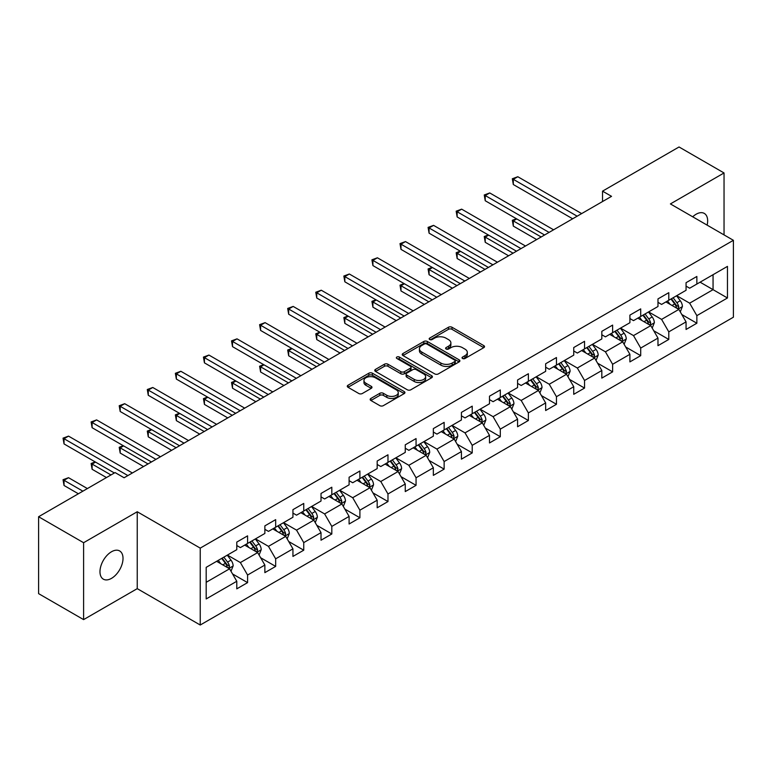 <?xml version="1.0" encoding="UTF-8"?>
<svg xmlns="http://www.w3.org/2000/svg" width="772" height="772" viewBox="0 0 772 772"><rect width="100%" height="100%" fill="white"/><g stroke="black" fill="none" stroke-linecap="round" stroke-linejoin="round"><path stroke-width="1.16" d="M462.553 358.488A1.747 1.013 0 0 0 465.024 358.488L483.793 347.651A2.499 1.438 0 0 0 484.526 346.628A2.499 1.438 0 0 0 483.793 345.615L451.996 327.251A2.499 1.438 0 0 0 448.464 327.251L429.686 338.088A1.747 1.013 0 0 0 429.174 338.802A1.747 1.013 0 0 0 429.686 339.516A1.747 1.013 0 0 0 432.166 339.516L434.588 338.117A8 4.613 0 0 1 445.898 338.117L448.551 339.641A8 4.613 0 0 1 450.887 342.913A8 4.613 0 0 1 448.551 346.174L446.12 347.574A1.747 1.013 0 0 0 445.608 348.288A1.747 1.013 0 0 0 446.12 349.002A1.747 1.013 0 0 0 448.59 349.002L451.022 347.603A8 4.613 0 0 1 462.332 347.603L464.976 349.127A8 4.613 0 0 1 467.321 352.399A8 4.613 0 0 1 464.976 355.66L462.553 357.06A1.747 1.013 0 0 0 462.042 357.774A1.747 1.013 0 0 0 462.553 358.488L462.553 357.06M111.496 578.363A16.289 9.409 120 0 0 122.14 564.004A16.289 9.409 120 0 0 119.65 550.947A16.289 9.409 120 0 0 111.496 551.758A16.289 9.409 120 0 0 100.852 566.108A16.289 9.409 120 0 0 103.351 579.164A16.289 9.409 120 0 0 111.496 578.363M707.133 225.135A16.289 9.409 120 0 0 704.286 213.41A16.289 9.409 120 0 0 696.141 214.22A16.289 9.409 120 0 0 692.706 216.807M370.898 398.448A2.499 1.438 0 0 0 370.164 399.471A2.499 1.438 0 0 0 370.898 400.494L379.824 405.647A2.499 1.438 0 0 0 383.356 405.647L404.2 393.604A2.499 1.438 0 0 0 404.933 392.581A2.499 1.438 0 0 0 404.2 391.568L372.403 373.204A2.499 1.438 0 0 0 368.862 373.204L348.018 385.238A2.499 1.438 0 0 0 347.284 386.261A2.499 1.438 0 0 0 348.018 387.283L358.797 393.508A2.499 1.438 0 0 0 362.329 393.508L371.255 388.355A2.499 1.438 0 0 0 371.979 387.332A2.499 1.438 0 0 0 371.255 386.309L365.909 383.23A6.687 3.86 0 0 1 363.95 380.5A6.687 3.86 0 0 1 368.07 376.929A6.687 3.86 0 0 1 375.356 377.769L396.297 389.86A6.687 3.86 0 0 1 398.255 392.581A6.687 3.86 0 0 1 394.125 396.152A6.687 3.86 0 0 1 386.84 395.312L383.356 393.295A2.499 1.438 0 0 0 379.824 393.295L370.898 398.448L370.898 400.494M137.242 511.749L83.598 542.716L38.6 516.738L38.6 593.639L83.598 619.617L137.242 588.65L200.237 625.021L200.237 548.12L137.242 511.749L137.242 588.65M724.039 234.9L724.039 172.957L670.405 203.924L733.4 240.304L200.237 548.12M724.039 172.957L679.042 146.979L602.536 191.147L602.536 201.54M38.6 516.738L115.096 472.57L124.099 477.762L611.54 196.339L602.536 191.147M434.771 373.918A2.499 1.438 0 0 0 438.303 373.918L459.147 361.885A2.499 1.438 0 0 0 459.88 360.862A2.499 1.438 0 0 0 459.147 359.839L427.35 341.485A2.499 1.438 0 0 0 423.809 341.485L402.965 353.518A2.499 1.438 0 0 0 402.231 354.541A2.499 1.438 0 0 0 402.965 355.554L434.771 373.918M397.57 358.864A1.747 1.013 0 0 1 399.346 359.115L399.346 357.04L431.673 375.703A2.499 1.438 0 0 1 432.407 376.726A2.499 1.438 0 0 1 431.673 377.74L410.829 389.783A2.499 1.438 0 0 1 407.298 389.783L375.491 371.419L375.491 369.383A2.499 1.438 0 0 0 374.758 370.396A2.499 1.438 0 0 0 375.491 371.419M375.491 369.383L384.417 364.23A2.499 1.438 0 0 1 387.949 364.23L400.842 371.679A2.499 1.438 0 0 0 404.374 371.679L410.299 368.254A2.499 1.438 0 0 0 411.032 367.24A2.499 1.438 0 0 0 410.299 366.217L396.866 358.469A1.747 1.013 0 0 1 396.354 357.754A1.747 1.013 0 0 1 397.435 356.818A1.747 1.013 0 0 1 399.346 357.04M200.237 625.021L733.4 317.205L733.4 240.304M232.546 573.943L247.58 582.619L247.58 575.034L264.864 565.056L264.864 572.641L275.662 566.407L275.662 558.822L292.935 548.844L292.935 556.429L303.743 550.195L303.743 542.61L321.017 532.632L321.017 540.217L331.815 533.983L331.815 526.398L349.098 516.42L349.098 524.005L359.897 517.771L359.897 510.186L377.18 500.208L377.18 507.793L387.978 501.559L387.978 493.974L405.261 483.996L405.261 491.581L416.06 485.347L416.06 477.762L433.343 467.784L433.343 475.369L444.141 469.135L444.141 461.55L461.424 451.572L461.424 459.157L472.223 452.923L472.223 445.338L489.496 435.36L489.496 442.954L500.304 436.711L500.304 429.126L517.578 419.148L517.578 426.742L528.376 420.499L528.376 412.914L545.659 402.936L545.659 410.53L556.458 404.287L556.458 396.702L573.741 386.724L573.741 394.318L584.539 388.075L584.539 380.49L601.822 370.512L601.822 378.106L612.621 371.863L612.621 364.278L629.904 354.3L629.904 361.894L640.702 355.651L640.702 348.066L657.976 338.088L657.976 345.682L668.784 339.439L668.784 331.854L686.057 321.876L686.057 329.47L696.855 323.227L696.855 315.642L727.456 297.982L727.456 266.388L713.058 274.697L713.058 289.664L727.456 297.982M247.58 582.619L236.782 588.853L236.782 581.268L206.182 598.937L206.182 567.343L236.782 549.674L236.782 542.089L247.58 535.855L247.58 543.44L264.864 533.462L264.864 525.877L275.662 519.643L275.662 527.228L292.935 517.25L292.935 509.665L303.743 503.431L303.743 511.016L321.017 501.038L321.017 493.453L331.815 487.219L331.815 494.804L349.098 484.826L349.098 477.241L359.897 471.007L359.897 478.592L377.18 468.614L377.18 461.029L387.978 454.795L387.978 462.38L405.261 452.402L405.261 444.817L416.06 438.583L416.06 446.168L433.343 436.19L433.343 428.605L444.141 422.371L444.141 429.956L461.424 419.978L461.424 412.393L472.223 406.159L472.223 413.744L489.496 403.766L489.496 396.181L500.304 389.947L500.304 397.532L517.578 387.563L517.578 379.969L528.376 373.735L528.376 381.32L545.659 371.351L545.659 363.757L556.458 357.523L556.458 365.108L573.741 355.139L573.741 347.545L584.539 341.311L584.539 348.896L601.822 338.927L601.822 331.333L612.621 325.099L612.621 332.684L629.904 322.715L629.904 315.121L640.702 308.887L640.702 316.472L657.976 306.503L657.976 298.909L668.784 292.675L668.784 300.26L686.057 290.291L686.057 282.697L696.855 276.463L696.855 284.048L727.456 266.388M244.695 545.109L257.665 552.588L240.381 562.566L227.422 555.078M236.782 545.524L240.381 547.599L247.58 543.44M240.381 562.566L247.58 575.034M257.665 552.588L264.864 565.056M272.777 528.897L285.737 536.376L268.463 546.354L255.503 538.866M264.864 529.312L268.463 531.387L275.662 527.228M268.463 546.354L275.662 558.822M285.737 536.376L292.935 548.844M300.858 512.685L313.818 520.164L296.545 530.142L283.575 522.654M292.935 513.1L296.545 515.175L303.743 511.016M296.545 530.142L303.743 542.61M313.818 520.164L321.017 532.632M328.94 496.473L341.899 503.952L324.616 513.93L311.656 506.442M321.017 496.888L324.616 498.963L331.815 494.804M324.616 513.93L331.815 526.398M341.899 503.952L349.098 516.42M357.021 480.261L369.981 487.74L352.698 497.718L339.738 490.23M349.098 480.676L352.698 482.751L359.897 478.592M352.698 497.718L359.897 510.186M369.981 487.74L377.18 500.208M385.103 464.049L398.062 471.528L380.779 481.506L367.819 474.018M377.18 464.464L380.779 466.539L387.978 462.38M380.779 481.506L387.978 493.974M398.062 471.528L405.261 483.996M413.184 447.837L426.144 455.316L408.861 465.294L395.901 457.806M405.261 448.252L408.861 450.327L416.06 446.168M408.861 465.294L416.06 477.762M426.144 455.316L433.343 467.784M441.256 431.625L454.216 439.104L436.942 449.082L423.982 441.594M433.343 432.04L436.942 434.115L444.141 429.956M436.942 449.082L444.141 461.55M454.216 439.104L461.424 451.572M469.337 415.413L482.297 422.892L465.024 432.87L452.064 425.382M461.424 415.828L465.024 417.903L472.223 413.744M465.024 432.87L472.223 445.338M482.297 422.892L489.496 435.36M497.419 399.201L510.379 406.68L493.096 416.658L480.136 409.179M489.496 399.616L493.096 401.691L500.304 397.532M493.096 416.658L500.304 429.126M510.379 406.68L517.578 419.148M525.5 382.989L538.46 390.468L521.177 400.446L508.217 392.967M517.578 383.404L521.177 385.479L528.376 381.32M521.177 400.446L528.376 412.914M538.46 390.468L545.659 402.936M553.582 366.777L566.542 374.256L549.259 384.234L536.299 376.755M545.659 367.192L549.259 369.267L556.458 365.108M549.259 384.234L556.458 396.702M566.542 374.256L573.741 386.724M581.663 350.565L594.623 358.044L577.34 368.022L564.38 360.543M573.741 350.98L577.34 353.055L584.539 348.896M577.34 368.022L584.539 380.49M594.623 358.044L601.822 370.512M609.735 334.353L622.695 341.832L605.422 351.81L592.462 344.331M601.822 334.768L605.422 336.843L612.621 332.684M605.422 351.81L612.621 364.278M622.695 341.832L629.904 354.3M637.817 318.141L650.777 325.62L633.503 335.598L620.543 328.119M629.904 318.556L633.503 320.631L640.702 316.472M633.503 335.598L640.702 348.066M650.777 325.62L657.976 338.088M665.898 301.929L678.858 309.408L661.585 319.386L648.615 311.907M657.976 302.344L661.585 304.419L668.784 300.26M661.585 319.386L668.784 331.854M678.858 309.408L686.057 321.876M700.098 282.185L713.058 289.664L689.657 303.174L676.697 295.695M686.057 286.132L689.657 288.207L696.855 284.048M689.657 303.174L696.855 315.642M83.598 542.716L83.598 619.617M206.182 582.31L229.583 568.8L216.623 561.321M229.583 568.8L236.782 581.268M681.83 314.551L696.855 323.227M653.749 330.763L668.784 339.439M625.667 346.975L640.702 355.651M597.586 363.187L612.621 371.863M569.514 379.399L584.539 388.075M541.433 395.611L556.458 404.287M513.351 411.823L528.376 420.499M485.27 428.035L500.304 436.711M457.188 444.247L472.223 452.923M429.107 460.459L444.141 469.135M401.035 476.671L416.06 485.347M372.953 492.883L387.978 501.559M344.872 509.095L359.897 517.771M316.79 525.307L331.815 533.983M288.709 541.519L303.743 550.195M260.627 557.731L275.662 566.407M463.248 358.739L464.976 357.735A8 4.613 0 0 0 467.321 354.473L467.321 352.399M450.887 342.913L450.887 344.988A8 4.613 0 0 1 448.551 348.249L446.814 349.253M483.764 347.67L451.996 329.326A2.499 1.438 0 0 0 448.464 329.326L430.39 339.767M459.118 361.904L427.35 343.559A2.499 1.438 0 0 0 423.809 343.559L402.994 355.574L402.965 353.518M454.737 361.576A1.747 1.013 0 0 0 455.248 360.862A1.747 1.013 0 0 0 454.737 360.148L426.82 344.032A1.747 1.013 0 0 0 424.339 344.032L421.782 345.509A8 4.613 0 0 0 419.437 348.77A8 4.613 0 0 0 421.782 352.042L440.86 363.052A8 4.613 0 0 0 452.17 363.052L454.737 361.576L454.737 363.651A1.747 1.013 0 0 0 455.248 362.937L455.248 360.862M419.437 348.77L419.437 350.855A8 4.613 0 0 0 421.782 354.116L421.782 352.042M454.737 363.651L452.17 365.137A8 4.613 0 0 1 440.86 365.137L421.782 354.116M375.52 371.438L384.417 366.304L384.417 364.23M411.032 367.24L411.032 369.315A2.499 1.438 0 0 1 410.299 370.338L404.374 373.754A2.499 1.438 0 0 1 400.842 373.754L387.949 366.304A2.499 1.438 0 0 0 384.417 366.304M399.346 359.115L431.644 377.759M414.226 379.399A6.687 3.86 0 0 0 421.512 380.239A6.687 3.86 0 0 0 425.642 376.668A6.687 3.86 0 0 0 423.683 373.947L416.301 369.682A2.499 1.438 0 0 0 412.769 369.682L406.854 373.098A2.499 1.438 0 0 0 406.12 374.121A2.499 1.438 0 0 0 406.854 375.144L414.226 379.399L414.226 381.484A6.687 3.86 0 0 0 421.512 382.314A6.687 3.86 0 0 0 425.642 378.753L425.642 376.668M406.12 374.121L406.12 376.205A2.499 1.438 0 0 0 406.854 377.218L406.854 375.144M414.226 381.484L406.854 377.218M398.255 392.581L398.255 394.666A6.687 3.86 0 0 1 394.125 398.227A6.687 3.86 0 0 1 386.84 397.397L383.356 395.38A2.499 1.438 0 0 0 379.824 395.38L370.927 400.514M363.95 380.5L363.95 382.574A6.687 3.86 0 0 0 365.909 385.305L365.909 383.23M371.255 386.309L371.255 388.355L365.909 385.305M404.2 391.568L404.2 393.604L372.403 375.279A2.499 1.438 0 0 0 368.862 375.279L348.047 387.303L348.018 385.238M680.286 311.869L682.419 306.474A6.745 3.899 -120 0 0 680.267 300.733L676.552 295.772M670.077 304.342L667.558 300.974M516.738 218.92L513.312 220.898L513.312 226.1L536.656 239.571M677.816 308.81L678.781 306.764A6.745 3.899 -120 0 0 676.851 302.711L673.136 297.751M671.447 298.725L675.568 304.226A3.435 1.988 60 0 1 676.195 305.268L678.781 306.764M670.974 298.996L674.689 303.956A6.745 3.899 60 0 1 676.619 308.009M513.312 226.1L512.328 220.329L541.162 236.975M512.328 220.329L516.343 218.698M577.157 216.189L513.312 179.326L517.809 176.73L581.663 213.593M572.66 218.785L513.312 184.527L513.312 179.326L512.328 178.757L517.809 176.73M513.312 184.527L512.328 178.757M652.205 328.081L654.347 322.686A6.745 3.899 -120 0 0 652.195 316.945L648.48 311.985M641.995 320.554L639.477 317.186M488.657 235.132L485.231 237.11L485.231 242.311L508.584 255.783M649.734 325.022L650.699 322.976A6.745 3.899 -120 0 0 648.769 318.923L645.054 313.963M643.365 314.937L647.486 320.438A3.435 1.988 60 0 1 648.113 321.48L650.699 322.976M642.893 315.208L646.608 320.168A6.745 3.899 60 0 1 648.538 324.221M485.231 242.311L484.247 236.541L513.081 253.187M484.247 236.541L488.261 234.91M624.123 344.293L626.266 338.898A6.745 3.899 -120 0 0 624.114 333.157L620.399 328.197M613.923 336.766L611.395 333.398M460.575 251.344L457.149 253.322L457.149 258.523L480.502 271.995M621.653 341.234L622.618 339.188A6.745 3.899 -120 0 0 620.688 335.135L616.973 330.175M615.284 331.149L619.405 336.65A3.435 1.988 60 0 1 620.032 337.692L622.618 339.188M614.811 331.42L618.526 336.38A6.745 3.899 60 0 1 620.466 340.433M457.149 258.523L456.165 252.753L484.999 269.399M456.165 252.753L460.18 251.122M549.075 232.401L485.231 195.538L489.738 192.942L553.582 229.805M544.578 234.997L485.231 200.739L485.231 195.538L484.247 194.969L489.738 192.942M485.231 200.739L484.247 194.969M521.003 248.613L457.149 211.75L461.656 209.154L525.5 246.017M516.497 251.209L457.149 216.951L457.149 211.75L456.165 211.181L461.656 209.154M457.149 216.951L456.165 211.181M596.042 360.505L598.184 355.11A6.745 3.899 -120 0 0 596.032 349.369L592.317 344.408M585.842 352.978L583.314 349.61M432.494 267.556L429.078 269.534L429.078 274.736L452.421 288.207M593.572 357.446L594.546 355.4A6.745 3.899 -120 0 0 592.606 351.347L588.891 346.387M587.202 347.361L591.323 352.862A3.435 1.988 60 0 1 591.95 353.904L594.546 355.4M586.739 347.632L590.455 352.592A6.745 3.899 60 0 1 592.385 356.645M429.078 274.736L428.084 268.965L456.918 285.611M428.084 268.965L432.098 267.334M567.96 376.717L570.103 371.322A6.745 3.899 -120 0 0 567.951 365.581L564.236 360.62M557.76 369.19L555.232 365.822M404.412 283.768L400.996 285.746L400.996 290.947L424.339 304.419M565.5 373.658L566.465 371.612A6.745 3.899 -120 0 0 564.535 367.559L560.819 362.599M559.121 363.573L563.251 369.074A3.435 1.988 60 0 1 563.869 370.116L566.465 371.612M558.658 363.844L562.373 368.804A6.745 3.899 60 0 1 564.303 372.857M400.996 290.947L400.002 285.177L428.836 301.823M400.002 285.177L404.017 283.546M539.879 392.929L542.021 387.534A6.745 3.899 -120 0 0 539.869 381.793L536.154 376.832M529.679 385.402L527.16 382.034M376.331 299.98L372.915 301.958L372.915 307.159L396.258 320.631M537.418 389.87L538.383 387.824A6.745 3.899 -120 0 0 536.453 383.771L532.738 378.811M531.049 379.785L535.17 385.286A3.435 1.988 60 0 1 535.787 386.328L538.383 387.824M530.576 380.056L534.292 385.016A6.745 3.899 60 0 1 536.222 389.069M372.915 307.159L371.921 301.389L400.755 318.035M371.921 301.389L375.935 299.758M492.922 264.825L429.078 227.962L433.575 225.366L497.419 262.229M488.415 267.421L429.078 233.163L429.078 227.962L428.084 227.393L433.575 225.366M429.078 233.163L428.084 227.393M464.84 281.037L400.996 244.174L405.493 241.578L469.337 278.441M460.344 283.633L400.996 249.375L400.996 244.174L400.002 243.605L405.493 241.578M400.996 249.375L400.002 243.605M436.759 297.249L372.915 260.386L377.411 257.79L441.256 294.653M432.262 299.845L372.915 265.587L372.915 260.386L371.921 259.817L377.411 257.79M372.915 265.587L371.921 259.817M408.678 313.461L344.833 276.598L349.33 274.002L413.184 310.865M404.181 316.057L344.833 281.799L344.833 276.598L343.849 276.029L349.33 274.002M344.833 281.799L343.849 276.029M380.596 329.673L316.752 292.81L321.258 290.214L385.103 327.077M376.099 332.269L316.752 298.011L316.752 292.81L315.767 292.241L321.258 290.214M316.752 298.011L315.767 292.241M352.524 345.885L288.67 309.022L293.177 306.426L357.021 343.289M348.018 348.481L288.67 314.223L288.67 309.022L287.686 308.453L293.177 306.426M288.67 314.223L287.686 308.453M324.443 362.097L260.598 325.234L265.095 322.638L328.94 359.501M319.936 364.693L260.598 330.435L260.598 325.234L259.604 324.665L265.095 322.638M260.598 330.435L259.604 324.665M296.361 378.309L232.517 341.446L237.014 338.85L300.858 375.713M291.864 380.905L232.517 346.647L232.517 341.446L231.523 340.877L237.014 338.85M232.517 346.647L231.523 340.877M268.28 394.521L204.435 357.658L208.932 355.062L272.777 391.925M263.783 397.117L204.435 362.859L204.435 357.658L203.441 357.089L208.932 355.062M204.435 362.859L203.441 357.089M240.198 410.733L176.354 373.87L180.851 371.274L244.695 408.137M235.701 413.329L176.354 379.071L176.354 373.87L175.36 373.301L180.851 371.274M176.354 379.071L175.36 373.301M212.117 426.945L148.272 390.082L152.779 387.486L216.623 424.349M207.62 429.541L148.272 395.283L148.272 390.082L147.288 389.513L152.779 387.486M148.272 395.283L147.288 389.513M184.035 443.157L120.191 406.294L124.697 403.698L188.542 440.561M179.538 445.753L120.191 411.495L120.191 406.294L119.206 405.725L124.697 403.698M120.191 411.495L119.206 405.725M511.797 409.141L513.94 403.746A6.745 3.899 -120 0 0 511.788 398.005L508.072 393.044M501.597 401.614L499.079 398.246M348.259 316.192L344.833 318.17L344.833 323.362L368.176 336.843M509.337 406.082L510.302 404.036A6.745 3.899 -120 0 0 508.372 399.983L504.656 395.023M502.968 395.997L507.088 401.498A3.435 1.988 60 0 1 507.715 402.54L510.302 404.036M502.495 396.268L506.21 401.228A6.745 3.899 60 0 1 508.14 405.281M344.833 323.362L343.849 317.601L372.683 334.247M343.849 317.601L347.863 315.97M483.726 425.353L485.868 419.958A6.745 3.899 -120 0 0 483.706 414.217L479.991 409.257M473.516 417.826L470.997 414.458M320.177 332.404L316.752 334.382L316.752 339.574L340.095 353.055M481.255 422.294L482.22 420.248A6.745 3.899 -120 0 0 480.29 416.195L476.575 411.235M474.886 412.209L479.007 417.71A3.435 1.988 60 0 1 479.634 418.752L482.22 420.248M474.413 412.48L478.129 417.44A6.745 3.899 60 0 1 480.059 421.493M316.752 339.574L315.767 333.813L344.601 350.459M315.767 333.813L319.782 332.182M455.644 441.565L457.786 436.17A6.745 3.899 -120 0 0 455.634 430.429L451.919 425.468M445.434 434.038L442.916 430.67M292.096 348.616L288.67 350.594L288.67 355.786L312.023 369.267M453.174 438.506L454.139 436.46A6.745 3.899 -120 0 0 452.209 432.407L448.493 427.447M446.805 428.421L450.925 433.922A3.435 1.988 60 0 1 451.552 434.964L454.139 436.46M446.332 428.692L450.047 433.652A6.745 3.899 60 0 1 451.977 437.705M288.67 355.786L287.686 350.025L316.52 366.671M287.686 350.025L291.7 348.394M427.563 457.777L429.705 452.382A6.745 3.899 -120 0 0 427.553 446.641L423.838 441.68M417.363 450.25L414.834 446.882M264.014 364.828L260.598 366.806L260.598 371.998L283.942 385.479M425.092 454.718L426.057 452.672A6.745 3.899 -120 0 0 424.127 448.619L420.412 443.659M418.723 444.633L422.844 450.134A3.435 1.988 60 0 1 423.471 451.176L426.057 452.672M418.26 444.904L421.975 449.864A6.745 3.899 60 0 1 423.905 453.917M260.598 371.998L259.604 366.237L288.438 382.883M259.604 366.237L263.619 364.606M399.481 473.989L401.623 468.594A6.745 3.899 -120 0 0 399.471 462.853L395.756 457.892M389.281 466.462L386.753 463.094M235.933 381.04L232.517 383.018L232.517 388.21L255.86 401.691M397.02 470.93L397.985 468.884A6.745 3.899 -120 0 0 396.055 464.831L392.34 459.871M390.642 460.845L394.762 466.346A3.435 1.988 60 0 1 395.389 467.388L397.985 468.884M390.178 461.116L393.894 466.076A6.745 3.899 60 0 1 395.824 470.129M232.517 388.21L231.523 382.449L260.357 399.095M231.523 382.449L235.537 380.818M371.4 490.201L373.542 484.806A6.745 3.899 -120 0 0 371.39 479.065L367.675 474.104M361.2 482.674L358.671 479.306M207.851 397.252L204.435 399.23L204.435 404.422L227.779 417.903M368.939 487.142L369.904 485.096A6.745 3.899 -120 0 0 367.974 481.043L364.259 476.083M362.57 477.057L366.69 482.558A3.435 1.988 60 0 1 367.308 483.6L369.904 485.096M362.097 477.328L365.812 482.288A6.745 3.899 60 0 1 367.742 486.341M204.435 404.422L203.441 398.661L232.275 415.307M203.441 398.661L207.456 397.03M343.318 506.413L345.46 501.018A6.745 3.899 -120 0 0 343.308 495.277L339.593 490.317M333.118 498.886L330.599 495.518M179.77 413.464L176.354 415.442L176.354 420.634L199.697 434.115M340.857 503.354L341.822 501.308A6.745 3.899 -120 0 0 339.892 497.255L336.177 492.295M334.488 493.269L338.609 498.77A3.435 1.988 60 0 1 339.236 499.812L341.822 501.308M334.015 493.54L337.731 498.5A6.745 3.899 60 0 1 339.661 502.553M176.354 420.634L175.36 414.873L204.204 431.519M175.36 414.873L179.374 413.242M315.246 522.625L317.379 517.23A6.745 3.899 -120 0 0 315.227 511.489L311.512 506.528M305.036 515.098L302.518 511.73M151.698 429.676L148.272 431.654L148.272 436.846L171.616 450.327M312.776 519.556L313.741 517.52A6.745 3.899 -120 0 0 311.811 513.467L308.096 508.507M306.407 509.481L310.527 514.982A3.435 1.988 60 0 1 311.155 516.024L313.741 517.52M305.934 509.752L309.649 514.712A6.745 3.899 60 0 1 311.579 518.765M148.272 436.846L147.288 431.085L176.122 447.731M147.288 431.085L151.302 429.454M287.165 538.837L289.307 533.442A6.745 3.899 -120 0 0 287.155 527.701L283.44 522.74M276.955 531.31L274.436 527.932M123.616 445.888L120.191 447.866L120.191 453.058L143.544 466.539M284.694 535.768L285.659 533.732A6.745 3.899 -120 0 0 283.729 529.679L280.014 524.719M278.325 525.693L282.446 531.194A3.435 1.988 60 0 1 283.073 532.236L285.659 533.732M277.852 525.964L281.568 530.924A6.745 3.899 60 0 1 283.498 534.977M120.191 453.058L119.206 447.297L148.041 463.943M119.206 447.297L123.221 445.666M259.083 555.049L261.225 549.654A6.745 3.899 -120 0 0 259.074 543.913L255.358 538.952M248.883 547.522L246.355 544.144M95.535 462.1L92.109 464.078L92.109 469.27L106.459 477.559M256.613 551.98L257.578 549.944A6.745 3.899 -120 0 0 255.648 545.891L251.933 540.931M250.244 541.905L254.364 547.406A3.435 1.988 60 0 1 254.992 548.448L257.578 549.944M249.771 542.176L253.486 547.136A6.745 3.899 60 0 1 255.426 551.189M92.109 469.27L91.125 463.509L110.956 474.954M91.125 463.509L95.139 461.878M155.963 459.369L92.109 422.506L96.616 419.91L160.46 456.773M151.457 461.965L92.109 427.707L92.109 422.506L91.125 421.937L96.616 419.91M92.109 427.707L91.125 421.937M231.002 571.261L233.144 565.866A6.745 3.899 -120 0 0 230.992 560.125L227.277 555.164M220.802 563.734L218.273 560.356M87.381 488.57L68.534 477.694L64.037 480.29L64.037 485.482L78.377 493.771M228.531 568.192L229.506 566.156A6.745 3.899 -120 0 0 227.566 562.103L223.851 557.143M222.162 558.117L226.283 563.618A3.435 1.988 60 0 1 226.91 564.66L229.506 566.156M221.699 558.388L225.414 563.348A6.745 3.899 60 0 1 227.344 567.401M64.037 485.482L63.043 479.721L82.884 491.166M63.043 479.721L68.534 477.694M127.882 475.581L64.037 438.718L68.534 436.122L132.379 472.985M114.381 472.985L64.037 443.919L64.037 438.718L63.043 438.149L68.534 436.122M64.037 443.919L63.043 438.149M464.976 357.735L464.976 355.66M446.12 349.002L446.12 347.574M448.551 348.249L448.551 346.174M429.686 339.516L429.686 338.088M448.464 329.326L448.464 327.251M451.996 329.326L451.996 327.251M483.793 347.651L483.793 345.615M423.809 343.559L423.809 341.485M427.35 343.559L427.35 341.485M459.147 361.885L459.147 359.839M440.86 365.137L440.86 363.052M452.17 365.137L452.17 363.052M387.949 366.304L387.949 364.23M400.842 373.754L400.842 371.679M404.374 373.754L404.374 371.679M410.299 370.338L410.299 368.254M431.673 377.74L431.673 375.703M379.824 395.38L379.824 393.295M383.356 395.38L383.356 393.295M386.84 397.397L386.84 395.312M368.862 375.279L368.862 373.204M372.403 375.279L372.403 373.204M678.192 309.022L682.38 306.609M676.851 302.711L680.267 300.733M672.055 305.48L674.689 303.956M650.111 325.234L654.299 322.821M648.769 318.923L652.195 316.945M643.973 321.692L646.608 320.168M622.029 341.446L626.217 339.033M620.688 335.135L624.114 333.157M615.892 337.904L618.526 336.38M593.957 357.658L598.136 355.245M592.606 351.347L596.032 349.369M587.81 354.116L590.455 352.592M565.876 373.87L570.054 371.457M564.535 367.559L567.951 365.581M559.729 370.328L562.373 368.804M537.794 390.082L541.983 387.669M536.453 383.771L539.869 381.793M531.647 386.54L534.292 385.016M509.713 406.294L513.901 403.881M508.372 399.983L511.788 398.005M503.576 402.752L506.21 401.228M481.632 422.506L485.82 420.093M480.29 416.195L483.706 414.217M475.494 418.964L478.129 417.44M453.55 438.718L457.738 436.305M452.209 432.407L455.634 430.429M447.413 435.176L450.047 433.652M425.478 454.93L429.657 452.517M424.127 448.619L427.553 446.641M419.331 451.388L421.975 449.864M397.397 471.142L401.575 468.729M396.055 464.831L399.471 462.853M391.25 467.6L393.894 466.076M369.315 487.354L373.503 484.941M367.974 481.043L371.39 479.065M363.168 483.812L365.812 482.288M341.234 503.566L345.422 501.153M339.892 497.255L343.308 495.277M335.096 500.024L337.731 498.5M313.152 519.778L317.34 517.365M311.811 513.467L315.227 511.489M307.015 516.236L309.649 514.712M285.071 535.99L289.259 533.577M283.729 529.679L287.155 527.701M278.933 532.448L281.568 530.924M256.999 552.202L261.177 549.789M255.648 545.891L259.074 543.913M250.852 548.66L253.486 547.136M228.917 568.414L233.096 566.001M227.566 562.103L230.992 560.125M222.77 564.872L225.414 563.348"/></g></svg>
